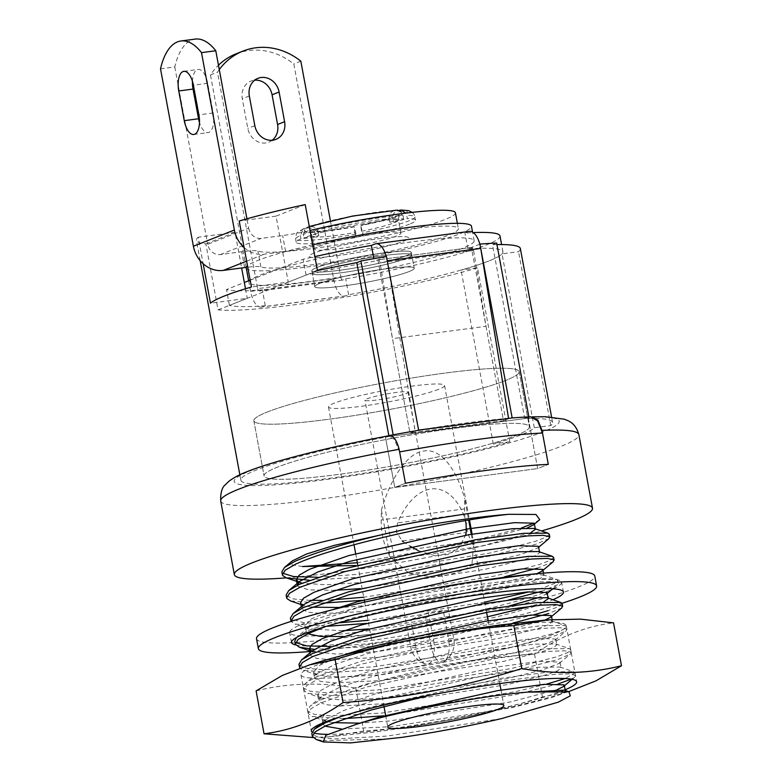 <?xml version="1.0" encoding="UTF-8"?>
<svg xmlns="http://www.w3.org/2000/svg" width="782" height="782" viewBox="0 0 782 782"><rect width="100%" height="100%" fill="white"/><g stroke="black" fill="none" stroke-linecap="round" stroke-linejoin="round"><path stroke-width="0.59" stroke-dasharray="3.91 2.93" d="M314.217 252.987A50.595 5.103 169.5 0 0 309.125 256.31A50.595 5.103 169.5 0 0 348.058 254.13A50.595 5.103 169.5 0 0 403.522 241.188A50.595 5.103 169.5 0 0 408.615 237.865A50.595 5.103 169.5 0 0 369.681 240.045A50.595 5.103 169.5 0 0 314.217 252.987A50.595 5.103 169.5 0 0 309.125 256.31A50.595 5.103 169.5 0 0 348.058 254.13A50.595 5.103 169.5 0 0 403.522 241.188A50.595 5.103 169.5 0 0 408.615 237.865A50.595 5.103 169.5 0 0 369.681 240.045A50.595 5.103 169.5 0 0 314.217 252.987M406.21 255.704A50.595 5.103 -10.5 0 1 350.747 268.646A50.595 5.103 -10.5 0 1 311.813 270.826A50.595 5.103 -10.5 0 1 316.915 267.503A50.595 5.103 -10.5 0 1 372.379 254.561A50.595 5.103 -10.5 0 1 411.303 252.381A50.595 5.103 -10.5 0 1 406.21 255.704A50.595 5.103 169.5 0 0 411.303 252.381A50.595 5.103 169.5 0 0 372.379 254.561A50.595 5.103 169.5 0 0 316.915 267.503A50.595 5.103 169.5 0 0 311.813 270.826A50.595 5.103 169.5 0 0 350.747 268.646A50.595 5.103 169.5 0 0 406.21 255.704M260.494 274.961A114.514 11.544 -10.5 0 1 386.044 245.656A114.514 11.544 -10.5 0 1 474.156 240.739A114.514 11.544 -10.5 0 1 462.621 248.246A114.514 11.544 -10.5 0 1 337.081 277.551A114.514 11.544 -10.5 0 1 248.959 282.468A114.514 11.544 -10.5 0 1 260.494 274.961M246.271 267.952A114.514 11.544 169.5 0 0 334.393 263.026A114.514 11.544 169.5 0 0 459.933 233.73A114.514 11.544 169.5 0 0 471.468 226.213M312.673 244.854A114.514 11.544 169.5 0 0 257.806 260.445A114.514 11.544 169.5 0 0 247.503 265.772M433.619 640.663A20.234 9.218 82.5 0 1 428.507 663.928A20.234 9.218 82.5 0 1 425.476 663.996A20.234 9.218 82.5 0 1 416.053 647.604A21.925 2.209 -10.5 0 1 410.716 647.144A21.925 2.209 -10.5 0 1 412.925 645.707A21.925 2.209 -10.5 0 1 433.619 640.663L428.419 612.619A21.925 2.209 -10.5 0 1 443.296 610.654L448.497 638.698A21.925 2.209 -10.5 0 1 453.834 639.158A21.925 2.209 -10.5 0 1 451.625 640.595A21.925 2.209 -10.5 0 1 430.941 645.639A20.234 9.218 -97.5 0 0 443.384 661.963A20.234 9.218 -97.5 0 0 444.254 661.513A20.234 9.218 -97.5 0 0 448.497 638.698M405.858 393.659A21.925 2.209 169.5 0 0 408.067 392.222A21.925 2.209 169.5 0 0 391.195 393.17A21.925 2.209 169.5 0 0 367.159 398.781A21.925 2.209 169.5 0 0 364.95 400.218A21.925 2.209 169.5 0 0 381.821 399.27A21.925 2.209 169.5 0 0 405.858 393.659M430.941 645.639L425.74 617.594A21.925 2.209 -10.5 0 1 410.853 619.559L416.053 647.604M428.419 612.619L410.853 619.559M425.74 617.594L443.296 610.654M466.092 522.669L463.413 514.233C447.587 476.942 414.959 481.253 397.569 522.933L396.347 531.887L402.212 540.939L466.248 532.474M471.292 534.311L473.442 545.904L471.282 541.525A36.422 16.598 82.5 0 1 465.867 524.546A36.422 16.598 82.5 0 1 464.557 508.896L464.752 499.043L468.653 520.069M381.411 510.059L390.091 556.921L387.94 552.542A36.422 16.598 82.5 0 1 382.525 535.562A36.422 16.598 82.5 0 1 381.215 519.913L381.411 510.059C389.974 480.236 406.474 452.778 424.147 450.97C441.84 448.096 457.333 471.331 464.752 499.043M409.152 573.382C437.48 571.212 458.399 568.455 471.888 565.093A80.947 57.927 -155.9 0 1 409.152 573.382L390.091 556.921M473.442 545.904L471.888 565.093M403.238 541.682L410.032 546.168M418.223 550.577L434.479 555.611L448.643 554.516L459.22 547.332L465.515 535.259M553.353 588.836A138.287 13.939 169.5 0 0 561.613 582.179A138.287 13.939 169.5 0 0 455.212 588.132A138.287 13.939 169.5 0 0 303.602 623.518A138.287 13.939 169.5 0 0 289.682 632.589A138.287 13.939 169.5 0 0 396.083 626.636A138.287 13.939 169.5 0 0 547.693 591.251A138.287 13.939 169.5 0 0 551.955 589.472M295.606 644.925A138.287 13.939 169.5 0 0 413.209 633.997A138.287 13.939 169.5 0 0 549.521 601.153A138.287 13.939 169.5 0 0 552.933 599.745M256.516 638.728A172.011 17.331 169.5 0 0 388.879 631.338A172.011 17.331 169.5 0 0 577.458 587.321A172.011 17.331 169.5 0 0 594.779 576.041M311.461 651.386A172.011 17.331 169.5 0 0 562.053 603.284M564.281 690.135A134.915 13.597 -10.5 0 1 563.06 690.633A134.915 13.597 -10.5 0 1 385.458 729.508A134.915 13.597 -10.5 0 1 327.678 734.347M329.418 736.761L376.973 731.727C441.009 723.213 517.938 707.554 567.928 691.806L542.464 696.987C484.195 715.403 424.626 726.742 363.747 731.014L329.418 736.761L312.888 737.534M256.105 690.897C288.03 682.901 321.255 681.972 355.8 688.121C414.059 669.715 473.628 658.366 534.507 654.094C559.668 636.577 586.011 626.167 613.538 622.853M552.659 634.544A134.915 13.597 -10.5 0 1 375.057 673.419A134.915 13.597 -10.5 0 1 300.943 674.866A134.915 13.597 -10.5 0 1 314.53 666.01A134.915 13.597 -10.5 0 1 492.132 627.135A134.915 13.597 -10.5 0 1 566.246 625.688A134.915 13.597 -10.5 0 1 552.659 634.544M313.963 732.959A134.915 13.597 -10.5 0 1 312.038 732.011M534.507 654.094L542.464 696.987M355.8 688.121L363.747 731.014M409.514 224.17A60.713 6.119 -10.5 0 1 363.219 236.086L362.604 232.792A60.713 6.119 169.5 0 0 408.898 220.866A60.713 6.119 169.5 0 0 415.017 216.888A60.713 6.119 169.5 0 0 406.699 215.353L407.305 218.657A60.713 6.119 -10.5 0 1 415.623 220.182A60.713 6.119 -10.5 0 1 409.514 224.17M315.273 233.623C314.178 229.664 311.783 227.728 308.088 227.816A50.595 5.103 169.5 0 0 354.099 226.536L354.881 232.528A43.851 4.418 -10.5 0 1 312.214 235.939A43.851 4.418 -10.5 0 1 315.273 233.623L315.889 236.926A43.851 4.418 -10.5 0 1 317.238 236.36A43.851 4.418 -10.5 0 1 318.812 235.773L303.905 237.738A60.713 6.119 -10.5 0 1 403.61 218.765L389.807 222.254A43.851 4.418 -10.5 0 1 393.502 222.156L407.305 218.657M354.881 232.528L355.487 235.822L356.592 237.347A60.713 6.119 -10.5 0 1 296.241 242.312A60.713 6.119 -10.5 0 1 300.972 238.901L315.889 236.926M361.499 231.267L360.717 225.275A50.595 5.103 169.5 0 0 397.188 210.857C393.913 212.088 392.476 214.757 392.887 218.852A43.851 4.418 -10.5 0 1 398.439 219.957A43.851 4.418 -10.5 0 1 394.02 222.831A43.851 4.418 -10.5 0 1 361.499 231.267L362.105 234.561A43.851 4.418 -10.5 0 1 355.487 235.822M396.464 236.037A43.851 4.418 -10.5 0 1 348.391 247.249A43.851 4.418 -10.5 0 1 314.657 249.135A43.851 4.418 -10.5 0 1 319.076 246.262A43.851 4.418 -10.5 0 1 367.139 235.04A43.851 4.418 -10.5 0 1 400.883 233.153A43.851 4.418 -10.5 0 1 396.464 236.037M406.699 258.343A50.595 5.103 169.5 0 0 411.791 255.02A50.595 5.103 169.5 0 0 372.867 257.2A50.595 5.103 169.5 0 0 317.404 270.142A50.595 5.103 169.5 0 0 312.301 273.465A50.595 5.103 169.5 0 0 351.235 271.286A50.595 5.103 169.5 0 0 406.699 258.343A50.595 5.103 -10.5 0 1 351.235 271.286A50.595 5.103 -10.5 0 1 312.301 273.465A50.595 5.103 -10.5 0 1 317.404 270.142A50.595 5.103 -10.5 0 1 372.867 257.2A50.595 5.103 -10.5 0 1 411.791 255.02A50.595 5.103 -10.5 0 1 406.699 258.343M192.45 81.328A16.862 7.683 82.5 0 1 197.299 69.676A16.862 7.683 82.5 0 1 198.149 69.461A16.862 7.683 82.5 0 1 207.67 83.283L213.173 112.979A16.862 7.683 82.5 0 1 208.071 132.588A16.862 7.683 82.5 0 1 199.478 122.608M160.515 68.836L174.806 66.949A67.457 30.733 82.5 0 1 191.795 39.99A67.457 30.733 82.5 0 1 195.187 39.1M455.427 212.812A101.181 10.195 -10.5 0 1 445.232 219.449A101.181 10.195 -10.5 0 1 341.89 244.092A101.181 10.195 -10.5 0 1 257.923 251.012A30.351 3.06 169.5 0 0 241.697 251.736L220.299 254.57A11.857 10.489 -111.6 0 1 207.68 244.346L248.656 228.149L246.926 218.794M244.121 247.552A28.054 24.809 68.4 0 0 264.208 254.209L285.606 251.374A30.351 3.06 169.5 0 0 312.644 246.379A101.181 10.195 -10.5 0 1 458.36 228.647A101.181 10.195 -10.5 0 1 448.164 235.284A101.181 10.195 -10.5 0 1 344.833 259.927A101.181 10.195 -10.5 0 1 260.865 266.858A30.351 3.06 169.5 0 0 246.31 267.366M174.806 66.949L207.68 244.346M248.656 228.149A11.857 10.489 68.4 0 0 261.276 238.363L282.673 235.538A30.351 3.06 169.5 0 0 309.711 230.543A101.181 10.195 -10.5 0 1 310.004 230.475M362.105 234.561L363.219 236.086M403.61 218.765L403.004 215.461A60.713 6.119 169.5 0 0 303.289 234.444L303.905 237.738M303.289 234.444L306.896 227.337L308.03 227.054A53.968 5.435 -10.5 0 1 396.259 210.26L397.207 210.123M311.011 226.663C314.706 226.565 317.101 228.5 318.206 232.469A43.851 4.418 -10.5 0 1 389.192 218.96C388.781 214.864 390.218 212.196 393.493 210.954A50.595 5.103 169.5 0 0 311.011 226.663L308.03 227.054M318.206 232.469L318.812 235.773M393.493 210.954L396.259 210.26M389.192 218.96L389.807 222.254M392.887 218.852L393.502 222.156M308.088 227.816L303.69 228.608L300.366 235.597A60.713 6.119 169.5 0 0 295.625 239.009A60.713 6.119 169.5 0 0 355.986 234.053L356.592 237.347M355.986 234.053L354.314 226.839A53.968 5.435 -10.5 0 1 305.107 228.207M314.657 249.135L312.214 235.939C310.513 232.547 309.301 231.061 308.587 231.492C309.066 232.391 331.988 230.856 354.06 226.506L354.314 226.839M300.366 235.597L300.972 238.901M397.188 210.857L399.025 210.387M400.883 233.153L398.439 219.957C398.781 216.243 399.377 214.424 400.228 214.503L395.848 216.389C387.989 219.165 376.259 222.117 360.678 225.245L362.604 232.792M387.804 436.043L385.428 436.982L528.309 418.106L530.675 417.168A165.266 16.657 -10.5 0 1 542.581 432.045A165.266 16.657 -10.5 0 1 325.019 479.669A165.266 16.657 -10.5 0 1 250.866 470.598A165.266 16.657 -10.5 0 1 387.804 436.043L388.664 435.799M267.444 411.958A134.915 13.597 -10.5 0 1 415.35 377.432A134.915 13.597 -10.5 0 1 519.16 371.636A134.915 13.597 -10.5 0 1 505.573 380.482A134.915 13.597 -10.5 0 1 357.667 415.007A134.915 13.597 -10.5 0 1 253.857 420.804A134.915 13.597 -10.5 0 1 267.444 411.958A134.915 13.597 169.5 0 0 253.857 420.804A134.915 13.597 169.5 0 0 357.667 415.007A134.915 13.597 169.5 0 0 505.573 380.482A134.915 13.597 169.5 0 0 519.16 371.636A134.915 13.597 169.5 0 0 415.35 377.432A134.915 13.597 169.5 0 0 267.444 411.958M515.788 435.584A134.915 13.597 169.5 0 0 529.375 426.737A134.915 13.597 169.5 0 0 425.564 432.534A134.915 13.597 169.5 0 0 277.659 467.059A134.915 13.597 169.5 0 0 264.072 475.906A134.915 13.597 169.5 0 0 367.882 470.109A134.915 13.597 169.5 0 0 515.788 435.584A134.915 13.597 169.5 0 0 529.375 426.737A134.915 13.597 169.5 0 0 425.564 432.534A134.915 13.597 169.5 0 0 277.659 467.059A134.915 13.597 169.5 0 0 264.072 475.906A134.915 13.597 169.5 0 0 367.882 470.109A134.915 13.597 169.5 0 0 515.788 435.584M438.604 389.338A59.021 5.953 -10.5 0 1 373.894 404.441A59.021 5.953 -10.5 0 1 328.479 406.972A59.021 5.953 -10.5 0 1 334.422 403.101A59.021 5.953 -10.5 0 1 399.123 387.999A59.021 5.953 -10.5 0 1 444.547 385.467A59.021 5.953 -10.5 0 1 438.604 389.338M430.432 695.1L502.142 681.161L553.48 674.475L568.846 673.898L575.278 675.257L574.653 677.173L571.319 679.128M340.238 716.781L369.945 707.329L501.614 678.277L549.638 671.865L573.617 671.738L574.985 672.823L565.151 678.512M343.503 718.687L312.067 716.459L308.079 713.331L310.962 708.717L321.334 702.715L366.201 687.114L497.87 658.073L549.199 651.377L564.565 650.81L570.997 652.159L570.371 654.075L557.322 659.695L511.751 671.455L378.654 692.803L333.934 695.697L307.785 693.36L303.797 690.242L306.691 685.619L317.052 679.626L361.919 664.016L493.589 634.974L544.917 628.278L560.283 627.711L566.715 629.06L566.1 630.976L553.04 636.607L507.469 648.356L374.373 669.705L329.652 672.598L303.504 670.262L299.985 668.16M546.559 684.152L515.494 691.659L382.398 713.008L330.356 715.853L314.618 714.396L307.844 711.219L307.541 710.447L310.18 706.038L320.796 699.831L365.663 684.23L497.332 655.179L545.357 648.777L569.335 648.64L570.704 649.725L567.497 652.657L556.794 656.812L511.213 668.571L378.117 689.919L326.074 692.754L310.337 691.308L303.563 688.121L303.26 687.349L305.899 682.94L316.514 676.733L361.382 661.132L493.051 632.081L541.076 625.678L565.054 625.541L566.422 626.626L563.216 629.559L552.512 633.713L506.932 645.473L373.835 666.821L321.793 669.666L306.055 668.209L299.281 665.032L298.978 664.26M561.818 607.888L548.759 613.508M562.141 603.528L558.934 606.47L548.231 610.625M325.625 626.568L353.356 617.829L485.026 588.778L536.354 582.091L551.721 581.515L558.153 582.873L557.537 584.789L541.525 591.348M296.525 637.477L307.961 630.546L352.819 614.945L484.488 585.894L532.513 579.482L556.491 579.354L557.859 580.439L554.653 583.372L543.949 587.526L529.434 591.769M553.255 561.691L537.244 568.25M553.578 557.341L550.372 560.274L539.668 564.428L494.087 576.178L363.738 597.243M548.974 538.593L535.924 544.223L490.343 555.973L357.247 577.321L309.173 580.224M549.296 534.243L546.1 537.175L535.387 541.33L489.806 553.089L356.719 574.438L317.287 577.224M401.948 737.358L387.217 739L321.158 740.71M501.36 718.638L386.679 736.106L334.637 738.951L318.89 737.494L312.126 734.318L311.822 733.545M558.641 683.732L516.032 694.553L383.835 715.804M512.992 623.039L503.188 625.258L370.091 646.606L314.296 649.324M533.715 614.867L502.65 622.374L369.554 643.723L330.131 646.519M295.449 642.501L294.697 641.162M508.711 599.941L498.906 602.169L366.709 623.42M326.534 626.304L294.951 624.075L291.08 621.377M484.713 602.189L368.019 620.341M338.635 622.853L304.833 623.029L290.718 618.836L290.415 618.063M504.429 576.842L494.625 579.071L362.428 600.322M322.106 603.205L290.669 600.977M331.998 599.892L321.568 600.322M310.298 600.4L293.592 599.002L286.437 595.737L286.134 594.965M282.615 573.216L281.852 571.867M286.31 577.859A182.128 18.357 169.5 0 0 541.515 530.949M539.746 519.659L533.969 523.06M521.467 527.997L457.421 544.966L357.345 562.747M302.448 566.539L291.872 564.809L292.282 560.919M530.675 417.168L532.219 416.835M557.556 689.47L510.372 701.962L389.817 720.926L359.779 723.145M332.946 722.646L327.707 721.737M326.612 721.454L321.979 718.218L324.911 713.692L335.322 707.808L374.529 694.142L493.657 667.476L540.098 661.24L560.01 662.159L559.286 663.39L542.112 670.008L506.091 678.864L385.536 697.827L345.224 700.291L321.48 698.082L317.697 695.12L320.63 690.604L331.04 684.709L370.248 671.044L489.376 644.378L535.817 638.141L555.728 639.06L555.005 640.292L537.83 646.909L501.809 655.766L381.254 674.729L340.942 677.202L317.199 674.983L313.416 672.031L319.994 665.071L341.48 655.746M544.81 620.146L497.528 632.677L376.973 651.641L336.661 654.104L311.617 651.445M547.273 593.411L540.43 597.086M509.688 605.825L493.247 609.579L368.742 628.923M342.653 630.761L308.636 628.796L305.127 626.558L304.853 625.835L311.197 619.012L332.037 609.872M536.882 573.705L488.965 586.48L368.41 605.444L341.519 607.516M311.549 607.174L304.354 605.698L300.571 602.736M538.612 546.677L537.889 547.908L520.714 554.526L484.684 563.382L364.129 582.346L326.143 584.789L302.018 583.167M300.073 582.6L298.832 582.111M527.586 527.801L480.412 540.294L457.421 544.966M564.213 690.115L565.366 691.024L562.102 693.771L551.33 697.72L511.438 707.739L390.883 726.703L341.314 729M324.941 726.136L323.044 723.995L325.547 719.821L343.66 710.506L375.604 699.91L494.732 673.253L538.348 667.271L559.932 667.017L561.085 667.936L557.82 670.673L547.048 674.622L507.156 684.641L386.601 703.605L339.456 705.99L325.185 704.582L319.046 701.62L318.763 700.897L321.265 696.723L339.378 687.407L371.323 676.821L490.451 650.155L534.067 644.173L555.65 643.918L556.804 644.837L553.539 647.584L542.767 651.523L502.885 661.543L382.33 680.506L335.175 682.901L320.913 681.484L314.765 678.522L314.481 677.798L316.984 673.625L335.097 664.309L367.041 653.723L493.344 625.903M544.331 620.185L552.307 621.348L549.257 624.486L538.485 628.435L498.603 638.444L378.048 657.408L330.894 659.803L316.632 658.385L310.483 655.424L310.2 654.71L312.702 650.526M547.087 597.731L548.133 598.093M543.529 602.042L532.043 605.991M487.43 616.822L373.767 634.31L343.728 636.528M307.825 633.752L305.928 631.612L308.431 627.438L326.544 618.122L358.479 607.526L465.202 582.991M533.392 574.037L543.744 575.151L540.694 578.289L529.922 582.238L490.04 592.257L369.485 611.221L322.331 613.606L308.069 612.198L301.92 609.227L301.647 608.513L304.149 604.339M538.524 551.535L539.678 552.454L536.413 555.2L525.641 559.14L485.759 569.159L360.228 588.602M335.165 590.342L308.695 589.892L297.639 586.138L297.346 585.337M530.695 532.757L481.477 546.061L355.947 565.513M528.309 418.106L537.664 468.584L548.309 464.371L537.664 468.584L394.783 487.469L405.428 483.256L394.783 487.469L385.428 436.982M272.204 140.242A16.862 14.917 -111.6 0 1 268.891 142.148A16.862 14.917 -111.6 0 1 247.806 128.434L242.303 98.737A16.862 14.917 -111.6 0 1 250.993 81.084A16.862 14.917 -111.6 0 1 254.13 80.272A16.862 14.917 -111.6 0 1 254.707 80.204M219.273 69.588A67.457 59.667 68.4 0 0 217.474 72.169L210.456 74.945A67.457 59.667 -111.6 0 1 218.461 65.229M236.056 53.831A67.457 59.667 -111.6 0 1 248.627 50.576A67.457 59.667 -111.6 0 1 293.797 63.929L333.924 280.406A19.139 8.719 82.5 0 0 344.725 296.095L261.383 307.111A19.139 8.719 -97.5 0 0 262.341 306.857L265.274 305.703A140.789 14.193 -10.5 0 1 229.419 305.381L306.094 275.068A140.789 14.193 -10.5 0 1 374.334 261.247L373.845 258.647M319.848 283.338A50.595 5.103 169.5 0 0 314.755 286.662A50.595 5.103 169.5 0 0 353.679 284.482A50.595 5.103 169.5 0 0 409.142 271.54A50.595 5.103 169.5 0 0 414.245 268.216A50.595 5.103 169.5 0 0 375.311 270.396A50.595 5.103 169.5 0 0 319.848 283.338A50.595 5.103 -10.5 0 1 375.311 270.396A50.595 5.103 -10.5 0 1 414.245 268.216A50.595 5.103 -10.5 0 1 409.142 271.54A50.595 5.103 -10.5 0 1 353.679 284.482A50.595 5.103 -10.5 0 1 314.755 286.662A50.595 5.103 -10.5 0 1 319.848 283.338M469.454 231.384A19.697 8.973 -97.5 0 0 468.467 231.648L464.919 233.046A140.789 14.193 -10.5 0 1 473.296 232.596M500.001 235.949A140.789 14.193 -10.5 0 1 345.683 278.851L342.76 280.005A2.942 1.339 82.5 0 1 342.604 280.044A2.942 1.339 82.5 0 1 340.942 277.63L257.601 288.646L217.474 72.169M265.274 305.703L262.341 289.868L259.409 291.021A2.942 1.339 -97.5 0 1 259.262 291.06A2.942 1.339 -97.5 0 1 257.601 288.646M262.341 289.868A140.789 14.193 -10.5 0 1 226.487 289.545L244.336 282.488M250.172 280.181L303.162 259.233A140.789 14.193 -10.5 0 1 314.843 256.584M386.279 256.486A19.697 8.973 82.5 0 1 387.217 260.777L415.105 431.038L409.983 433.062L392.486 338.665L380.072 262.83A3.509 1.603 -97.5 0 0 378.058 259.8A3.509 1.603 -97.5 0 0 377.882 259.839L471.399 247.483L467.851 248.881A140.789 14.193 -10.5 0 1 502.934 251.784A140.789 14.193 -10.5 0 1 348.616 294.687L345.693 295.84A19.139 8.719 82.5 0 1 344.725 296.095M386.425 256.467L374.334 261.247M306.094 275.068L303.162 259.233M229.419 305.381L226.487 289.545M261.383 307.111A19.139 8.719 -97.5 0 1 250.572 291.422L248.959 282.468M246.115 267.385L210.456 74.945M330.395 220.71L340.942 277.63M300.826 61.152L293.797 63.929M348.616 294.687L345.683 278.851M486.013 326.299L503.51 420.706L409.983 433.062L377.882 259.839L471.399 247.483A3.509 1.603 82.5 0 1 471.575 247.435A3.509 1.603 82.5 0 1 473.589 250.475L486.013 326.299L392.486 338.665M479.816 244.16L471.399 247.483L503.51 420.706L409.983 433.062L416.21 430.599A161.894 16.314 -10.5 0 1 509.737 418.243L503.51 420.706L508.632 418.683L415.105 431.038M508.632 418.683L508.535 418.126M467.851 248.881L464.919 233.046M509.786 441.771L493.295 443.951A140.789 14.193 169.5 0 0 534.272 427.754L550.763 425.574A158.521 15.972 169.5 0 0 552.591 422.436A158.521 15.972 169.5 0 0 524.732 418.575L389.006 436.512A158.521 15.972 169.5 0 0 256.819 469.816A158.521 15.972 169.5 0 0 240.856 480.207A158.521 15.972 169.5 0 0 340.297 476.815A158.521 15.972 169.5 0 0 509.786 441.771L477.558 267.894L461.067 270.073A140.789 14.193 169.5 0 0 502.044 253.867L518.534 251.687A158.521 15.972 169.5 0 0 520.362 248.549M477.558 267.894A158.521 15.972 169.5 0 1 218.07 309.868L205.842 243.876A158.521 15.972 -10.5 0 1 196.399 240.338A158.521 15.972 -10.5 0 1 198.227 237.2L203.144 263.749M389.006 436.512L388.879 435.848L385.311 436.327M388.801 435.418L391.577 434.9M550.763 425.574L518.534 251.687M496.941 244.58A158.521 15.972 169.5 0 0 492.504 244.698L524.605 417.911L526.276 417.256A161.894 16.314 -10.5 0 1 528.867 417.168L524.605 417.911L524.732 418.575M218.07 309.868L247.268 298.323L210.456 303.191M305.215 204.591L276.017 216.135L288.245 282.126L251.433 286.994M288.245 282.126L317.443 270.582M496.658 243.055L492.504 244.698M276.017 216.135L239.204 221.003M205.842 243.876L235.04 232.342L241.638 267.972M245.499 288.773L247.268 298.323M235.04 232.342L198.227 237.2M528.182 417.441L537.664 468.584L394.783 487.469L385.331 436.434M526.276 417.256L528.867 416.845M509.737 418.243L511.115 417.92M418.644 430.315L416.21 430.599M528.867 417.168L530.753 416.767M399.622 451.918L394.333 439.288L387.031 435.75M493.295 443.951L461.067 270.073M534.272 427.754L502.044 253.867M464.557 508.896L381.215 519.913M471.282 541.525L387.94 552.542M463.413 514.233L397.569 522.933M207.67 83.283L193.389 85.17M260.865 266.858L257.923 251.012M312.644 246.379L309.711 230.543M244.629 267.581L241.697 251.736M285.606 251.374L282.673 235.538M220.299 254.57L261.276 238.363M246.643 261.149L264.208 254.209M213.173 112.979L198.892 114.866M399.954 210.153A53.968 5.435 -10.5 0 1 360.942 225.578M220.7 501.008A182.128 18.357 169.5 0 0 360.844 493.178A182.128 18.357 169.5 0 0 560.518 446.571A182.128 18.357 169.5 0 0 578.866 434.626M342.76 280.005L259.409 291.021M468.467 231.648L374.94 244.004M345.693 295.84L262.341 306.857M250.572 291.422L333.924 280.406M254.834 125.648L247.806 128.434M249.331 95.961L242.303 98.737M473.589 250.475L380.072 262.83M385.995 436.053A161.894 16.314 -10.5 0 1 390.55 435.193M311.813 270.826L314.755 286.662L311.813 270.826M474.156 240.739L472.553 232.107M411.303 252.381L414.245 268.216L411.303 252.381M444.254 661.513A21.925 21.925 0 0 0 453.834 639.158L408.067 392.222M425.476 663.996A21.925 21.925 0 0 1 410.716 647.144L364.95 400.218M291.51 642.481L289.682 632.589M563.451 592.082L561.613 582.179M546.041 620.048L548.172 619.891M300.943 674.866L311.344 730.955M566.246 625.688L576.647 681.787M183.858 71.348L198.149 69.461M457.372 223.329L458.36 228.647M193.78 134.484L208.071 132.588M303.69 228.598L297.776 232.264C296.867 232.127 296.153 234.375 295.625 239.009L296.241 242.312M412.251 212.372L413.961 214.239L415.623 220.182M306.896 227.337L309.271 226.497M519.16 371.636L529.375 426.737L519.16 371.636M328.479 406.972L354.021 544.81M355.654 553.636L356.729 559.404M357.765 565.015L364.217 599.823M364.647 602.13L383.982 706.478M385.624 715.305L387.794 727.025M575.523 675.707L574.985 672.823M571.241 652.608L570.704 649.725M566.96 629.51L566.422 626.626M558.397 583.323L557.859 580.439M308.069 713.331L307.541 710.447M303.797 690.232L303.26 687.349M444.547 385.467L469.464 519.932M472.103 534.174L486.59 612.316M488.163 620.791L499.796 683.595M500.998 690.076L503.862 705.511M253.857 420.804L264.072 475.906L253.857 420.804M572.141 679.284L574.653 677.173M325.752 721.18L312.067 716.459M559.286 663.39L570.371 654.075M321.48 698.082L307.785 693.36M555.005 640.292L566.1 630.976M317.199 674.983L303.504 670.262M552.766 588.797L557.537 584.789M308.636 628.796L294.951 624.075M304.354 605.698L303.064 605.248M537.889 547.908L538.71 547.214M565.259 690.477L565.366 691.024M321.979 718.218L322.849 722.949M560.01 662.159L561.085 667.936M317.697 695.12L318.763 700.897M555.728 639.06L556.804 644.837M313.416 672.031L314.481 677.798M552.131 619.618L552.522 621.739M309.868 652.911L310.2 654.71M304.853 625.835L305.928 631.612M543.51 573.128L543.959 575.552M301.314 606.715L301.647 608.513M539.58 551.897L539.678 552.454M297.033 583.626L297.365 585.415M325.547 719.821L320.747 723.849M559.932 667.017L573.617 671.738M321.265 696.723L310.18 706.038M555.65 643.918L569.335 648.64M316.984 673.625L305.899 682.94M551.369 620.82L565.054 625.541M308.431 627.438L297.336 636.744M542.806 574.633L556.491 579.354M342.604 280.044L259.262 291.06M275.919 139.372L268.891 142.148M258.011 78.308L250.993 81.084M471.575 247.435L378.058 259.8M502.934 251.784L501.594 244.561M240.856 480.207L239.849 474.791M200.163 260.66L196.399 240.338M552.591 422.436L551.584 417.011M418.605 430.09L417.177 430.335"/><path stroke-width="1.17" d="M472.553 232.107L471.468 226.213A114.514 11.544 169.5 0 0 312.673 244.854M247.503 265.772A114.514 11.544 169.5 0 0 246.271 267.952L248.647 280.777L246.115 267.385M465.515 535.259L466.248 532.474L466.092 522.669M468.653 520.069L471.292 534.311M402.212 540.939L403.238 541.682M410.032 546.168L418.223 550.577M552.933 599.745A138.287 13.939 169.5 0 0 563.451 592.082A138.287 13.939 169.5 0 0 457.04 598.034A138.287 13.939 169.5 0 0 305.439 633.41A138.287 13.939 169.5 0 0 291.51 642.481A138.287 13.939 169.5 0 0 295.606 644.925M562.053 603.284A172.011 17.331 169.5 0 0 579.286 597.223A172.011 17.331 169.5 0 0 596.617 585.933A172.011 17.331 169.5 0 0 464.254 593.333A172.011 17.331 169.5 0 0 275.675 637.35A172.011 17.331 169.5 0 0 258.353 648.63A172.011 17.331 169.5 0 0 311.461 651.386M596.617 585.933L594.779 576.041A172.011 17.331 169.5 0 0 462.416 583.44A172.011 17.331 169.5 0 0 273.837 627.447A172.011 17.331 169.5 0 0 256.516 638.728L258.353 648.63M551.955 589.472A138.287 13.939 169.5 0 0 553.353 588.836M312.888 737.534L264.052 733.79C291.823 730.388 318.166 719.968 343.083 702.549C403.962 698.277 463.531 686.938 521.789 668.532C556.334 674.671 589.56 673.742 621.485 665.746L595.962 680.858L569.492 691.308M312.038 732.011A134.915 13.597 -10.5 0 1 311.344 730.955A134.915 13.597 -10.5 0 1 324.931 722.109A134.915 13.597 -10.5 0 1 502.533 683.224A134.915 13.597 -10.5 0 1 576.647 681.787A134.915 13.597 -10.5 0 1 564.281 690.135M621.485 665.746L613.538 622.853L580.439 619.139L548.172 619.882L513.842 625.639C452.964 629.911 393.395 641.25 335.126 659.656L309.662 664.837L282.302 675.472L256.105 690.897L264.052 733.79M327.678 734.347A134.915 13.597 -10.5 0 1 313.963 732.959M513.842 625.639L521.789 668.532M335.126 659.656L343.083 702.549M183.008 71.573A16.862 7.683 82.5 0 1 183.858 71.348A16.862 7.683 82.5 0 1 193.389 85.17L198.892 114.866A16.862 7.683 82.5 0 1 193.78 134.484A16.862 7.683 82.5 0 1 184.259 120.653L178.755 90.956A16.862 7.683 82.5 0 1 183.008 71.573M246.31 267.366A30.351 3.06 169.5 0 0 244.629 267.581L223.232 270.406A28.054 24.809 -111.6 0 1 193.398 246.232L160.515 68.836A67.457 30.733 82.5 0 1 177.504 41.876A67.457 30.733 82.5 0 1 180.896 40.987A67.457 30.733 82.5 0 1 201.492 52.638L234.365 230.035A28.054 24.809 68.4 0 0 244.121 247.552M192.45 81.328A16.862 7.683 82.5 0 0 193.037 89.07L198.54 118.766L184.259 120.653M199.478 122.608A16.862 7.683 82.5 0 1 198.54 118.766M180.896 40.987L195.187 39.1A67.457 30.733 82.5 0 1 215.783 50.752L201.492 52.638M246.926 218.794L215.783 50.752M310.004 230.475A101.181 10.195 -10.5 0 1 455.427 212.812L457.372 223.329M309.271 226.497L352.623 216.057L397.207 210.114L401.489 212.147M405.897 213.115L401.098 210.016L399.025 210.387M387.804 436.043C392.701 434.636 396.484 439.044 399.133 449.279A182.128 18.357 169.5 0 0 239.038 489.063A182.128 18.357 169.5 0 0 220.7 501.008C220.465 492.865 221.951 487.499 225.167 484.918L228.989 481.223C233.789 477.577 240.035 474.312 247.728 471.409C274.707 460.657 329.808 446.874 388.664 435.799M541.515 530.949A182.128 18.357 169.5 0 0 574.154 520.147A182.128 18.357 169.5 0 0 592.502 508.202A182.128 18.357 169.5 0 0 452.348 516.042A182.128 18.357 169.5 0 0 252.684 562.639A182.128 18.357 169.5 0 0 234.336 574.584A182.128 18.357 169.5 0 0 286.31 577.859M528.065 416.874L530.753 416.777L537.615 420.912L542.493 433.033A182.128 18.357 169.5 0 0 399.622 451.918L405.428 483.256A182.128 18.357 -10.5 0 1 548.309 464.371L542.004 430.393L537.938 420.286L532.219 416.835L545.23 416.718L564.184 419.172C568.055 420.824 575.278 422.231 578.866 434.626A182.128 18.357 169.5 0 0 542.004 430.393M542.493 433.033L548.309 464.371A182.128 18.357 -10.5 0 0 405.428 483.256L399.133 449.279M393.737 723.154A59.021 5.953 169.5 0 0 387.794 727.025A59.021 5.953 169.5 0 0 433.208 724.484A59.021 5.953 169.5 0 0 497.919 709.382A59.021 5.953 169.5 0 0 503.862 705.511A59.021 5.953 169.5 0 0 458.447 708.052A59.021 5.953 169.5 0 0 393.737 723.154M321.158 740.71L316.348 739.557L312.35 736.429L315.254 731.805L325.615 725.813L370.482 710.212L430.432 695.1M571.319 679.128L558.641 683.732M311.822 733.545L314.462 729.127L325.077 722.93L340.238 716.781M565.151 678.512L546.559 684.152M299.985 668.16L299.516 667.144L302.409 662.52L312.771 656.528L357.638 640.927L489.307 611.876L540.636 605.18L556.002 604.613L562.434 605.972L561.818 607.888L550.723 617.193L544.81 620.146M299.516 667.134L298.978 664.25L301.617 659.842L312.243 653.644L357.1 638.034L488.77 608.992L536.794 602.58L560.772 602.443L562.141 603.528L562.678 606.421M314.296 649.324L299.223 647.173L295.234 644.045L298.128 639.422L308.489 633.43L325.625 626.568M291.08 621.377L293.846 616.333L304.208 610.331L349.075 594.731L480.744 565.679L532.073 558.993L547.439 558.416L553.871 559.775L553.255 561.691L542.17 571.007L536.882 573.705M290.953 620.947L290.415 618.063L293.055 613.645L303.68 607.448L348.537 591.847L480.207 562.796L528.241 556.393L552.209 556.256L553.578 557.341L554.115 560.225M303.064 605.248L290.669 600.977L286.974 598.631L286.671 597.859L289.565 593.235L299.936 587.243L344.794 571.632L476.463 542.591L527.791 535.895L543.158 535.328L549.59 536.677L548.974 538.593L538.71 547.214M286.671 597.849L286.134 594.965L288.773 590.557L299.398 584.349L344.256 568.749L475.925 539.697L523.96 533.295L547.928 533.158L549.296 534.243L549.834 537.126M316.348 739.557L323.249 741.932L350.551 742.9L401.948 737.358A134.915 13.597 169.5 0 0 501.36 718.638L558.348 702.138L570.264 695.843L569.032 691.777L527.371 692.119L564.213 690.115L569.032 691.777M383.835 715.804L343.503 718.687M548.759 613.508L512.992 623.039M548.231 610.625L533.715 614.867M330.131 646.519L306.436 645.854L295.449 642.501M295.234 644.045L294.697 641.152L296.525 637.477M541.525 591.348L508.711 599.941M366.709 623.42L326.534 626.304M529.434 591.769L484.713 602.189M368.019 620.341L338.635 622.853M537.244 568.25L504.429 576.842M362.428 600.322L322.106 603.205M363.738 597.243L331.998 599.892M321.568 600.322L310.298 600.4M309.173 580.224L286.388 577.878L282.693 575.532L282.39 574.76L285.283 570.137L295.655 564.145C306.593 559.13 321.549 553.93 340.512 548.544C390.599 533.969 468.056 518.622 508.681 514.302A134.915 13.597 169.5 0 0 414.059 527.449C359.994 539.003 320.346 550.274 295.117 561.261L284.501 567.458L292.282 560.919L306.544 554.008L334.07 545.425L414.059 527.449M317.287 577.224L293.602 576.569L282.615 573.216M282.39 574.75L281.852 571.867L284.501 567.458M323.249 741.932L325.85 735.276L356.172 724.376C398.331 711.473 480.568 695.97 527.371 692.119M508.681 514.302L535.983 514.468L539.746 519.659L533.607 524.81L527.586 527.801M533.969 523.06L521.467 527.997M357.345 562.747L302.448 566.539L355.947 565.513M356.172 724.376L378.811 717.231L497.938 690.574L544.38 684.328L564.076 684.866L563.568 686.479L557.556 689.47M359.779 723.145L332.946 722.646M327.707 721.737L326.612 721.454M341.48 655.746L365.966 647.946L485.094 621.289L531.535 615.043L551.232 615.571L550.723 617.193M312.917 651.885L309.134 648.933L312.067 644.407L322.477 638.523L361.685 624.847L480.813 598.191L527.254 591.945L546.95 592.482L546.452 594.095M540.43 597.086L509.688 605.825M368.742 628.923L342.653 630.761M332.037 609.872L357.403 601.759L476.531 575.093L522.972 568.856L542.669 569.384L542.17 571.007M341.519 607.516L311.549 607.174M301.314 606.715L300.571 602.736L303.504 598.22L313.914 592.326L353.132 578.66L472.26 551.994L518.691 545.758L538.397 546.286L539.678 552.454M302.018 583.167L286.388 577.878M298.832 582.111L296.29 579.648L299.223 575.122L309.643 569.228L348.85 555.562L467.978 528.906L514.409 522.659L534.116 523.187L533.607 524.81M341.314 729L324.941 726.136M493.344 625.903L544.331 620.185M301.617 659.842L312.702 650.526L330.825 641.22L362.76 630.624L481.888 603.968L525.514 597.976L547.087 597.731L560.772 602.443M547.165 592.873L548.241 598.641L543.529 602.042M532.043 605.991L487.43 616.822M343.728 636.528L320.327 636.382L307.825 633.752M465.202 582.991L533.392 574.037M293.055 613.645L304.149 604.339L322.262 595.024L354.197 584.428L473.325 557.771L516.951 551.789L538.524 551.535L552.209 556.256M360.228 588.602L335.165 590.342M297.346 585.337L299.868 581.241L317.981 571.925L349.916 561.339L469.044 534.673L512.669 528.691L534.243 528.437L535.396 529.355L530.695 532.757M254.707 80.204A16.862 14.917 -111.6 0 1 272.077 94.798L277.581 124.494A16.862 14.917 -111.6 0 1 272.204 140.242M284.599 121.718L279.096 92.022A16.862 14.917 68.4 0 0 261.159 77.496A16.862 14.917 68.4 0 0 258.011 78.308A16.862 14.917 68.4 0 0 249.331 95.961L254.834 125.648A16.862 14.917 68.4 0 0 275.919 139.372A16.862 14.917 68.4 0 0 284.599 121.718L277.581 124.494M330.395 220.71L300.826 61.152A67.457 59.667 68.4 0 0 255.655 47.8A67.457 59.667 68.4 0 0 243.085 51.055A67.457 59.667 68.4 0 0 219.273 69.588M218.461 65.229A67.457 59.667 -111.6 0 1 236.056 53.831L243.085 51.055M473.296 232.596A140.789 14.193 -10.5 0 1 500.001 235.949L501.594 244.561M244.336 282.488L250.172 280.181M314.843 256.584A140.789 14.193 -10.5 0 1 371.391 245.411L374.94 244.004A19.697 8.973 82.5 0 1 375.937 243.749A19.697 8.973 82.5 0 1 386.279 256.486M373.845 258.647L371.391 245.411M508.535 418.126L480.744 248.422A19.697 8.973 -97.5 0 0 469.454 231.384L375.937 243.749M388.801 435.418L356.778 262.635A158.521 15.972 169.5 0 0 317.443 270.582L305.215 204.591A158.521 15.972 -10.5 0 0 239.204 221.003L251.433 286.994A158.521 15.972 169.5 0 0 224.59 295.928A158.521 15.972 169.5 0 0 210.456 303.191L203.144 263.749M385.331 436.434L393.151 434.841L360.932 260.993A166.957 16.823 -10.5 0 1 386.425 256.467L418.644 430.315A166.957 16.823 -10.5 0 0 393.151 434.841M551.584 417.011L520.362 248.549A158.521 15.972 169.5 0 0 496.941 244.58M356.778 262.635L360.932 260.993M479.816 244.16L479.953 244.101A166.957 16.823 -10.5 0 1 496.658 243.055L528.876 416.904A166.957 16.823 -10.5 0 0 512.171 417.95L479.953 244.101M241.638 267.972L245.499 288.773M418.605 430.09L512.171 417.95M234.365 230.035L193.398 246.232M223.232 270.406L246.643 261.149M193.037 89.07L178.755 90.956M279.096 92.022L272.077 94.798M480.744 248.422L387.227 260.777M309.662 664.837C359.642 649.089 436.581 633.43 500.617 624.926L546.041 620.048M401.098 210.006L408.615 210.661L412.251 212.372M592.502 508.202L578.866 434.626M354.021 544.81L355.654 553.636M356.729 559.404L357.765 565.015M364.217 599.823L364.647 602.13M383.982 706.478L385.624 715.305M312.35 736.429L311.822 733.536M469.464 519.932L472.103 534.174M486.59 612.316L488.163 620.791M499.796 683.595L500.998 690.076M234.336 574.584L220.7 501.008M563.568 686.479L572.141 679.284M311.617 651.445L299.223 647.173M547.273 593.411L552.766 588.797M564.291 685.257L565.366 691.024M322.849 722.949L323.034 723.917M551.447 615.962L552.131 619.618M309.134 648.933L309.868 652.911M542.894 569.775L543.51 573.128M296.29 579.648L297.033 583.626M534.331 523.578L535.396 529.355M320.747 723.849L314.462 729.127M299.868 581.241L288.773 590.557M534.243 528.437L547.928 533.158M239.849 474.791L200.163 260.66"/></g></svg>
